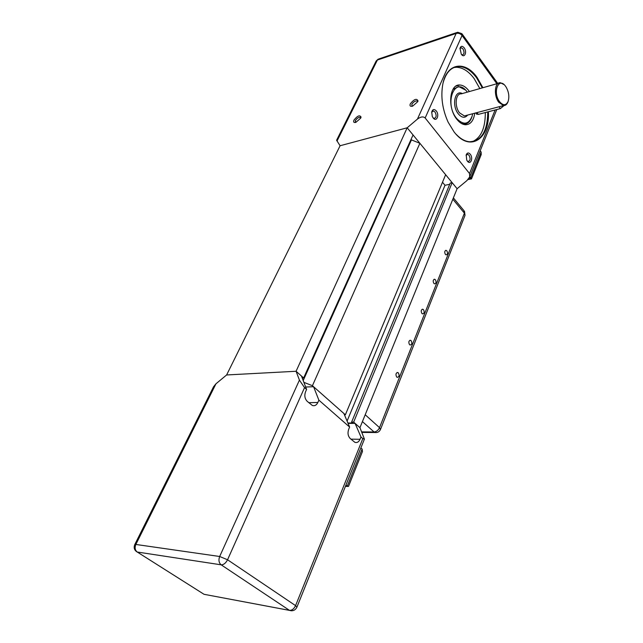 <?xml version="1.0" encoding="UTF-8"?>
<svg xmlns="http://www.w3.org/2000/svg" width="643" height="643" viewBox="0 0 643 643"><rect width="100%" height="100%" fill="white"/><g stroke="black" fill="none" stroke-linecap="round" stroke-linejoin="round"><path stroke-width="0.96" d="M337.004 141.05L377.401 60.032L376.083 61.149L336.594 140.262L340.091 145.744L407.18 127.788L413.055 134.958L303.641 377.955L302.226 378.02M410.925 139.692L419.887 143.293L445.639 174.719L345.363 414.799L344.447 414.807M442.497 182.25L445.004 185.28L449.706 184.3M347.903 423.006L352.589 422.998L351.6 422.121L450.213 183.078L452.158 182.668L457.109 188.712L359.943 427.675L364.404 439.121L362.813 438.606L360.972 436.991L360.048 439.282L350.933 439.153M305.674 387.014L313.575 386.724L318.88 400.155L317.859 402.486C316.509 405.203 314.668 406.199 312.337 405.468L307.201 401.328C304.774 398.732 304.227 395.541 305.554 391.748L306.598 389.409L301.471 376.034L296.077 371.268L407.18 127.788L340.091 145.744L226.617 374.965L296.077 371.268L303.641 377.955M411.319 140.174L303.191 380.527M303.89 382.36L312.426 385.712L345.363 414.799M419.887 143.293L312.426 385.712M445.004 185.28L347.083 421.069M351.6 422.121L353.658 422.121L359.943 427.675L355.105 423.399L348.072 423.407M452.158 182.668L353.658 422.121M313.575 386.724L343.892 413.497L349.615 427.056L318.88 400.155M306.598 389.409L304.549 387.616L299.421 380.117L296.077 371.268L226.617 374.965L215.96 383.799L213.532 386.805L134.773 544.581M349.615 427.056L348.667 429.355C347.461 433.06 347.984 436.123 350.226 438.542L354.856 442.312C357.05 443.019 358.778 442.014 360.048 439.282M355.105 423.399L360.972 436.991M348.522 486.381L345.556 486.068M362.443 451.579L362.13 449.039L347.252 486.164L345.942 485.095M360.86 447.946L362.13 449.039M469.406 91.547L468.9 90.848C466.071 87.135 463.048 85.189 459.841 85.005C449.457 83.815 447.231 107.783 456.811 119.244C459.528 122.668 462.373 124.501 465.363 124.758C470.483 124.67 473.61 120.812 474.751 113.192M443.123 82.778C446.121 72.153 451.434 66.727 459.07 66.502C465.315 66.784 471.158 70.561 476.608 77.835L482.322 87.874M479.847 88.581L474.132 78.567C468.683 71.309 462.831 67.547 456.586 67.274L453.95 67.515M482.917 87.705L477.09 77.433C465.178 60.241 446.837 62.869 442.834 84.056C440.584 96.587 442.352 109.294 448.139 122.186L454.022 131.823C469.655 152.688 490.111 139.25 488.383 111.745M431.67 112.268L433.31 110.934L434.99 111.978C436.71 115.346 436.468 117.476 434.274 118.384L433.077 117.83M436.251 110.909C434.146 108.796 432.635 109.165 431.71 112.019L432.289 116.471L433.149 117.934C436.533 122.443 439.748 115.081 436.251 110.909M459.914 48.723L461.184 47.711L462.928 48.836C464.487 51.97 464.342 53.98 462.478 54.88L461.561 54.567M464.15 47.799C462.269 45.693 460.878 45.87 459.986 48.313L461.304 54.237C464.447 58.762 467.397 52.011 464.15 47.799M466.087 155.333L467.582 154.296L469.02 155.228C470.652 158.532 470.403 160.613 468.273 161.473L467.284 161.015M470.25 154.199C468.53 152.399 467.18 152.616 466.207 154.842L466.714 160.043L467.413 161.176C470.555 165.388 473.505 158.082 470.25 154.199M472.677 113.739L472.115 116.19C468.699 124.525 463.627 125.377 456.908 118.738C443.678 103.676 454.778 75.287 467.067 91.788L467.34 92.134M465.444 90.012L458.612 86.524L452.921 89.425M461.401 123.456L463.82 124.027C467.63 124.091 470.338 121.656 471.946 116.729L472.058 116.383M503.991 84.579L500.391 82.738C494.684 81.942 493.527 95.63 498.783 102.301L503.533 105.573C505.502 105.645 506.965 104.447 507.93 101.98L508.018 101.731M499.555 101.658C492.273 92.206 498.839 76.228 505.671 86.435L506.202 87.239C508.838 92.078 509.481 96.78 508.147 101.361C506.025 105.717 503.156 105.822 499.555 101.658M412.227 106.264L411.809 104.375C413.505 101.803 415.338 100.662 417.323 100.959L417.741 101.69L418.006 100.919C416.728 98.13 414.156 99.102 410.298 103.828C409.543 105.934 410.322 106.706 412.645 106.143L417.749 101.682M355.659 122.427L355.41 120.587C357.002 118.208 358.681 117.13 360.434 117.347L360.803 117.894M360.699 118.135L361.044 117.082C359.791 114.767 357.436 115.764 353.988 120.072C353.176 122.09 353.811 122.853 355.876 122.363L360.699 118.135M499.298 101.875L498.606 102.06M407.18 127.788L417.428 119.1C420.699 116.656 423.279 116.287 425.152 117.982L469.527 173.538L469.703 176.921L466.939 180.57L457.109 188.712L407.18 127.788M471.415 178.883L470.74 177.95L468.972 178.328M481.205 154.601L481.133 152.013L470.74 177.95L469.776 176.745M480.192 150.8L481.133 152.013M476.455 113.851L478.296 114.39L500.358 108.595L504.072 105.573M355.41 122.492L355.346 120.571M487.78 111.898C487.555 131.156 481.47 141.114 469.511 141.765C464.913 141.331 460.404 138.792 455.991 134.146M472.364 141.701C481.077 137.739 485.393 128.021 485.304 112.549M396.699 377.007C395.445 374.507 395.815 373.012 397.784 372.522L398.339 372.876C399.584 375.375 399.215 376.87 397.237 377.353L396.699 377.007M409.551 344.664C408.345 342.253 408.667 340.79 410.523 340.292L411.134 340.677C412.34 343.089 412.01 344.544 410.154 345.042L409.551 344.664M421.937 313.487C420.779 311.156 421.061 309.741 422.805 309.227L423.464 309.645C424.629 311.968 424.34 313.39 422.596 313.897L421.937 313.487M433.888 283.418C432.763 281.176 433.02 279.785 434.652 279.271L435.359 279.713C436.484 281.964 436.227 283.346 434.588 283.86L433.888 283.418M445.414 254.411C444.329 252.233 444.554 250.883 446.089 250.352L446.837 250.826C447.922 253.004 447.697 254.355 446.162 254.877L445.414 254.411M299.421 380.117L219.673 556.492L135.858 544.452L215.96 383.799M317.859 402.486L308.769 402.687M202.842 593.545L137.24 552.032C134.347 550.312 133.519 547.852 134.749 544.637L135.858 544.452C134.556 547.683 135.022 550.215 137.24 552.032L136.147 551.364M291.649 610.794L206.234 594.711M362.813 438.606L295.571 605.626L296.929 607.137C295.298 610.295 292.814 611.372 289.479 610.368L204.04 594.301L137.232 552.024L221.16 564.827L289.463 610.352C291.962 610.464 294.004 608.889 295.571 605.626L227.55 559.764C225.781 563.155 223.651 564.843 221.16 564.827C218.869 562.858 218.379 560.077 219.673 556.492L227.55 559.764L304.549 387.616M466.633 115.338L464.35 115.941L459.544 112.838C454.239 106.441 455.493 93.171 461.288 93.854L500.391 82.738M462.325 93.565C454.842 89.256 451.507 105.701 458.306 113.875C461.851 117.942 464.969 118.344 467.662 115.065M456.851 32.528L378.944 58.899L377.401 60.032L456.168 33.42L417.428 119.1M499.016 106.77L500.358 108.595M476.953 112.605L478.296 114.39M457.663 32.254L456.168 33.42C458.451 32.889 460.412 33.581 462.052 35.486L461.899 33.669L457.663 32.254M425.152 117.982L462.052 35.486L496.862 83.743M495.118 109.969L469.527 173.538M376.541 432.562L374.073 431.975C376.436 431.726 378.253 430.28 379.523 427.643L380.447 429.54M362.419 421.591L374.073 431.975L361.776 431.887M464.993 215.421L464.407 213.163L379.523 427.643L365.2 414.751M452.833 199.226L464.407 213.163L463.965 210.655L453.379 197.891M345.444 486.333L347.67 486.462M348.506 486.421L362.483 451.474M364.404 439.121L296.929 607.137M455.831 86.178L459.841 85.005M459.07 66.502L456.586 67.274M463.016 124.236L463.82 124.027M466.553 115.362L503.533 105.573M417.693 101.425L417.323 100.959M467.959 179.606L471.448 178.875M471.48 178.931L481.245 154.505M475.756 112.927L476.801 114.301M508.147 101.361L507.93 101.98M378.164 59.148L376.163 60.997M462.253 34.159L497.786 83.477M496.766 109.543L469.703 176.921M466.794 154.481L467.582 154.296M460.517 47.928L461.184 47.711M432.458 111.167L433.31 110.934M397.784 372.522L397.012 372.562M410.523 340.292L409.8 340.348M422.805 309.227L422.13 309.299M434.652 279.271L434.025 279.343M446.089 250.352L445.511 250.44M362.009 432.417L374.941 432.514C377.521 432.811 379.362 431.807 380.471 429.492L465.018 215.357L464.511 211.298"/></g></svg>
